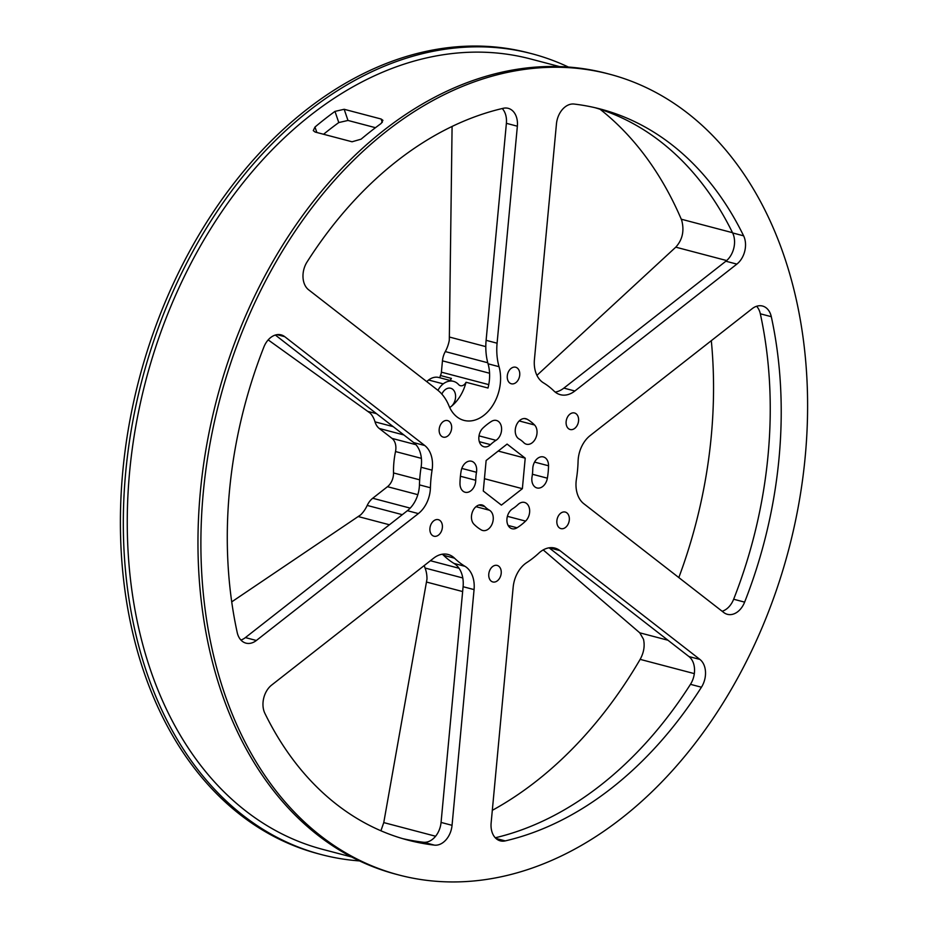 <?xml version="1.0" encoding="UTF-8"?>
<svg xmlns="http://www.w3.org/2000/svg" width="928" height="928" viewBox="0 0 928 928"><rect width="100%" height="100%" fill="white"/><g stroke="black" fill="none" stroke-linecap="round" stroke-linejoin="round"><path stroke-width="1.39" d="M770.692 314.522A19.36 13.758 104.7 0 0 762.549 306.043A19.36 13.758 104.7 0 0 752.121 308.711L590.127 435.603A26.889 19.105 104.7 0 0 578.074 461.413A100.816 71.63 -75.3 0 1 576.427 479.034A26.889 19.105 104.7 0 0 583.77 503.684L723.736 612.492A19.36 13.758 104.7 0 0 727.39 614.313A19.36 13.758 104.7 0 0 744.627 602.133A377.998 268.575 104.7 0 0 771.296 316.68A19.36 13.758 104.7 0 0 770.692 314.522M722.158 611.262A19.36 13.758 104.7 0 0 733.654 599.233A377.998 268.575 104.7 0 0 760.322 313.792A19.36 13.758 104.7 0 0 759.719 311.634A19.36 13.758 104.7 0 0 756.622 306.275M744.43 237.812A19.36 13.758 104.7 0 0 743.618 235.828A377.998 268.575 104.7 0 0 600.474 109.052A377.998 268.575 104.7 0 0 574.096 104.052A19.36 13.758 104.7 0 0 556.452 123.876L534.424 359.577A26.889 19.105 104.7 0 0 543.506 382.87A100.816 71.63 -75.3 0 1 553.97 391.001A26.889 19.105 104.7 0 0 560.373 394.702A26.889 19.105 104.7 0 0 574.861 391.001L736.855 264.109A19.36 13.758 104.7 0 0 744.43 237.812M555.199 392.092A26.889 19.105 104.7 0 0 563.876 388.113L725.87 261.22A19.36 13.758 104.7 0 0 733.456 234.923A19.36 13.758 104.7 0 0 732.633 232.94A377.998 268.575 104.7 0 0 594.964 107.683M486.11 340.321L497.083 343.209L517.36 126.208A19.36 13.758 104.7 0 0 516.362 116.812A19.36 13.758 104.7 0 0 508.219 108.332A19.36 13.758 104.7 0 0 503.231 108.298A377.998 268.575 104.7 0 0 307.052 261.974A19.36 13.758 104.7 0 0 308.572 289.756L437.436 389.934A53.766 38.199 104.7 0 1 448.99 405.884A37.097 26.367 104.7 0 0 463.965 420.384A37.097 26.367 104.7 0 0 492.49 405.803A37.097 26.367 104.7 0 0 499.032 366.688L488.058 363.799A53.766 38.199 -75.3 0 1 486.11 340.321L506.386 123.32A19.36 13.758 104.7 0 0 505.389 113.924A19.36 13.758 104.7 0 0 502.257 108.53M430.986 454.755A26.889 19.105 104.7 0 0 424.734 445.51L284.757 336.69A19.36 13.758 104.7 0 0 281.103 334.869A19.36 13.758 104.7 0 0 263.865 347.06A377.998 268.575 104.7 0 0 237.208 632.513A19.36 13.758 104.7 0 0 245.955 643.139A19.36 13.758 104.7 0 0 256.372 640.482L418.366 513.59A26.889 19.105 104.7 0 0 430.418 487.768A100.816 71.63 -75.3 0 1 432.065 470.16A26.889 19.105 104.7 0 0 430.986 454.755M240.897 640.03A19.36 13.758 104.7 0 0 245.398 637.594L407.392 510.69A26.889 19.105 104.7 0 0 419.444 484.88A100.816 71.63 -75.3 0 1 421.092 467.271A26.889 19.105 104.7 0 0 420.001 451.866A26.889 19.105 104.7 0 0 413.749 442.621L275.361 335.043M472.688 576.555A26.889 19.105 104.7 0 0 464.986 566.324A100.816 71.63 -75.3 0 1 454.534 558.192A26.889 19.105 104.7 0 0 448.12 554.48A26.889 19.105 104.7 0 0 433.643 558.18L271.649 685.073A19.36 13.758 104.7 0 0 264.886 713.354A377.998 268.575 104.7 0 0 408.03 840.142A377.998 268.575 104.7 0 0 434.397 845.13A19.36 13.758 104.7 0 0 452.052 825.317L474.069 589.605A26.889 19.105 104.7 0 0 472.688 576.555M402.555 838.61A377.998 268.575 104.7 0 0 423.423 842.241A19.36 13.758 104.7 0 0 441.067 822.428L463.095 586.716A26.889 19.105 104.7 0 0 461.703 573.666A26.889 19.105 104.7 0 0 454.012 563.435A100.816 71.63 -75.3 0 1 443.561 555.304A26.889 19.105 104.7 0 0 442.32 554.213M704.422 666.084A19.36 13.758 104.7 0 0 699.921 659.437L559.944 550.617A26.889 19.105 104.7 0 0 554.874 548.088A26.889 19.105 104.7 0 0 538.82 553.146A100.816 71.63 -75.3 0 1 526.71 562.623A26.889 19.105 104.7 0 0 513.161 587.273L491.132 822.974A19.36 13.758 104.7 0 0 500.285 840.849A19.36 13.758 104.7 0 0 505.261 840.896A377.998 268.575 104.7 0 0 701.44 687.219A19.36 13.758 104.7 0 0 704.422 666.084M495.262 837.775A377.998 268.575 104.7 0 0 690.467 684.33A19.36 13.758 104.7 0 0 693.448 663.195A19.36 13.758 104.7 0 0 688.947 656.548L549.086 547.822M451.182 424.328A8.549 6.078 -75.3 0 1 449.929 433.562A8.549 6.078 -75.3 0 1 443.224 437.123A8.549 6.078 -75.3 0 1 439.628 433.376A8.549 6.078 -75.3 0 1 440.881 424.142A8.549 6.078 -75.3 0 1 447.574 420.581A8.549 6.078 -75.3 0 1 451.182 424.328M441.925 523.415A8.549 6.078 -75.3 0 1 440.672 532.649A8.549 6.078 -75.3 0 1 433.968 536.21A8.549 6.078 -75.3 0 1 430.372 532.463A8.549 6.078 -75.3 0 1 431.624 523.23A8.549 6.078 -75.3 0 1 438.318 519.668A8.549 6.078 -75.3 0 1 441.925 523.415M500.76 569.166A8.549 6.078 -75.3 0 1 499.519 578.388A8.549 6.078 -75.3 0 1 492.814 581.949A8.549 6.078 -75.3 0 1 489.218 578.202A8.549 6.078 -75.3 0 1 490.471 568.98A8.549 6.078 -75.3 0 1 497.164 565.419A8.549 6.078 -75.3 0 1 500.76 569.166M568.864 515.817A8.549 6.078 -75.3 0 1 567.623 525.051A8.549 6.078 -75.3 0 1 560.918 528.612A8.549 6.078 -75.3 0 1 557.322 524.865A8.549 6.078 -75.3 0 1 558.563 515.632A8.549 6.078 -75.3 0 1 565.268 512.07A8.549 6.078 -75.3 0 1 568.864 515.817M578.121 416.73A8.549 6.078 -75.3 0 1 576.88 425.952A8.549 6.078 -75.3 0 1 570.175 429.513A8.549 6.078 -75.3 0 1 566.579 425.778A8.549 6.078 -75.3 0 1 567.82 416.544A8.549 6.078 -75.3 0 1 574.525 412.983A8.549 6.078 -75.3 0 1 578.121 416.73M519.286 370.98A8.549 6.078 -75.3 0 1 518.033 380.213A8.549 6.078 -75.3 0 1 511.328 383.774A8.549 6.078 -75.3 0 1 507.732 380.028A8.549 6.078 -75.3 0 1 508.985 370.794A8.549 6.078 -75.3 0 1 515.678 367.233A8.549 6.078 -75.3 0 1 519.286 370.98M711.312 340.669A395.2 280.801 -75.3 0 1 678.82 577.576M543.205 549.91L639.763 632.815L667.974 640.239M694.33 673.624L640.146 659.367C643.87 652.558 644.983 645.865 643.487 639.264L639.763 632.815M640.146 659.367A395.2 280.801 -75.3 0 1 492.316 810.33M424.305 565.5A17.203 12.226 104.7 0 0 425.07 568.04A26.889 19.105 -75.3 0 1 425.453 569.073A26.889 19.105 -75.3 0 1 426.984 579.072L383.763 822.591L435.603 836.244M380.909 830.78L383.763 822.591M492.652 514.39A10.753 7.644 104.7 0 0 489.474 510.238A38.93 27.654 -75.3 0 1 484.718 506.549A10.753 7.644 104.7 0 0 482.061 504.971A10.753 7.644 104.7 0 0 472.63 511.398A10.753 7.644 104.7 0 0 473.93 524.192A60.436 42.943 104.7 0 0 481.307 529.934A10.753 7.644 104.7 0 0 482.653 530.48A10.753 7.644 104.7 0 0 491.086 526.002A10.753 7.644 104.7 0 0 492.652 514.39M529.053 507.14A10.753 7.644 104.7 0 0 524.529 502.431A10.753 7.644 104.7 0 0 517.986 504.554A38.93 27.654 -75.3 0 1 512.488 508.857A10.753 7.644 104.7 0 0 506.897 519.796A10.753 7.644 104.7 0 0 512.036 528.728A10.753 7.644 104.7 0 0 517.047 527.788A60.436 42.943 104.7 0 0 525.584 521.107A10.753 7.644 104.7 0 0 529.053 507.14M547.914 461.645A10.753 7.644 104.7 0 0 543.379 456.936A10.753 7.644 104.7 0 0 532.765 468.907A38.93 27.654 -75.3 0 1 532.022 476.911A10.753 7.644 104.7 0 0 536.952 487.942A10.753 7.644 104.7 0 0 547.369 478.187A60.436 42.943 104.7 0 0 548.529 465.775A10.753 7.644 104.7 0 0 547.914 461.645M536.43 428.133A10.753 7.644 104.7 0 0 534.563 424.989A60.436 42.943 104.7 0 0 527.185 419.259A10.753 7.644 104.7 0 0 525.84 418.702A10.753 7.644 104.7 0 0 516.014 426.184A10.753 7.644 104.7 0 0 519.019 438.956A38.93 27.654 -75.3 0 1 523.775 442.644A10.753 7.644 104.7 0 0 526.431 444.222A10.753 7.644 104.7 0 0 534.864 439.744A10.753 7.644 104.7 0 0 536.43 428.133M500.992 425.175A10.753 7.644 104.7 0 0 496.457 420.465A10.753 7.644 104.7 0 0 491.446 421.405A60.436 42.943 104.7 0 0 482.908 428.086A10.753 7.644 104.7 0 0 478.848 438.909A10.753 7.644 104.7 0 0 483.975 446.762A10.753 7.644 104.7 0 0 490.506 444.64A38.93 27.654 -75.3 0 1 496.004 440.324A10.753 7.644 104.7 0 0 500.992 425.175M476.064 465.949A10.753 7.644 104.7 0 0 471.54 461.239A10.753 7.644 104.7 0 0 461.135 471.006A60.436 42.943 104.7 0 0 459.975 483.418A10.753 7.644 104.7 0 0 465.114 492.246A10.753 7.644 104.7 0 0 475.728 480.275A38.93 27.654 -75.3 0 1 476.482 472.282A10.753 7.644 104.7 0 0 476.064 465.949M381.072 123.528A408.645 290.36 104.7 0 0 361.096 139.177L352.06 141.775L315.114 132.043L313.27 130.616L314.986 127.043A408.645 290.36 -75.3 0 1 334.973 111.395L344.172 109.284L381.118 119.016L382.928 120.338L381.072 123.528M351.596 856.973L322.654 849.364A408.645 290.36 -75.3 0 1 150.638 670.399A408.645 290.36 -75.3 0 1 210.424 229.193A408.645 290.36 -75.3 0 1 530.7 58.998L559.642 66.607M783.916 255.525A414.027 294.176 104.7 0 0 609.638 74.217A414.027 294.176 104.7 0 0 285.151 246.651A414.027 294.176 104.7 0 0 224.576 693.668A414.027 294.176 104.7 0 0 398.854 874.976A414.027 294.176 104.7 0 0 723.353 702.542A414.027 294.176 104.7 0 0 783.916 255.525M609.638 74.217L606.715 73.44A414.027 294.176 104.7 0 0 282.216 245.885A414.027 294.176 104.7 0 0 221.653 692.891A414.027 294.176 104.7 0 0 395.931 874.211L398.854 874.976M359.519 860.917A414.027 294.176 -75.3 0 1 321.285 854.56A414.027 294.176 -75.3 0 1 147.007 673.252A414.027 294.176 -75.3 0 1 207.582 226.235A414.027 294.176 -75.3 0 1 532.069 53.789A414.027 294.176 -75.3 0 1 568.481 67.083M532.069 53.789L529.146 53.024A414.027 294.176 104.7 0 0 204.647 225.458A414.027 294.176 104.7 0 0 144.084 672.475A414.027 294.176 104.7 0 0 318.362 853.783L321.285 854.56M421.382 458.362L395.514 451.553A13.444 9.547 104.7 0 0 395.131 443.004A13.444 9.547 104.7 0 0 391.999 438.387L415.953 444.686M268.192 339.903L370.168 413.122A26.889 19.105 -75.3 0 1 374.68 420.79A26.889 19.105 -75.3 0 1 375.016 421.857A17.203 12.226 104.7 0 0 379.239 428.458L391.999 438.387M726.67 260.559L675.781 247.161C682.463 239.784 684.446 230.875 681.744 220.435L681.268 219.205L732.517 232.696M441.856 394.098A10.22 7.262 -75.3 0 1 450.706 388.264A10.22 7.262 -75.3 0 1 455.01 392.73A10.22 7.262 -75.3 0 1 451.008 406.615A10.22 7.262 -75.3 0 1 449.686 407.462M437.946 390.34A19.36 13.758 104.7 0 1 443.224 383.867A19.36 13.758 104.7 0 1 453.467 381.35A19.36 13.758 104.7 0 1 458.618 384.575A6.716 4.779 104.7 0 0 460.416 385.7A6.716 4.779 104.7 0 0 466.042 382.255L488 388.032A37.097 26.367 104.7 0 0 489.404 380.004A37.097 26.367 104.7 0 0 488.058 363.799M600.08 109.272A395.2 280.801 -75.3 0 1 681.268 219.205M675.781 247.161L536.929 375.353M323.559 134.27A395.2 280.801 -75.3 0 1 338.79 122.554L334.973 111.395M344.172 109.284L347.988 120.454L338.79 122.554M347.988 120.454L375.469 127.693M452.087 126.463L449.303 340.193A26.889 19.105 -75.3 0 1 445.289 351.584A17.203 12.226 104.7 0 0 442.459 360.841L441.392 372.163A6.716 4.779 104.7 0 1 440.429 375.504L451.414 378.404A6.716 4.779 -75.3 0 1 449.952 380.422M395.514 451.553A71.247 50.622 104.7 0 0 393.518 472.944L419.676 479.822M417.832 494.67L387.486 486.69L372.72 498.255A17.203 12.226 104.7 0 0 367.21 505.435A26.889 19.105 -75.3 0 1 360.667 514.866L231.71 601.878M387.486 486.69A13.444 9.547 104.7 0 0 393.518 472.944M507.094 444.083L525.213 458.165L522.371 488.685L501.398 505.11L483.279 491.016L486.133 460.508L507.094 444.083M497.083 343.209A53.766 38.199 104.7 0 0 499.032 366.688M439.802 377.754A37.097 26.367 104.7 0 0 440.429 375.504M426.799 381.663A19.36 13.758 -75.3 0 1 428.585 380.016A19.36 13.758 -75.3 0 1 438.828 377.499L453.467 381.35M449.732 407.566A37.097 26.367 104.7 0 0 451.008 406.615A37.097 26.367 104.7 0 0 466.042 382.255M443.224 383.867L428.585 380.016M525.213 458.165L498.197 451.054M522.371 488.685L484.428 478.697M732.633 232.94L743.618 235.828M413.749 442.621L424.734 445.51M454.012 563.435L464.986 566.324M688.947 656.548L699.921 659.437M475.983 506.688L489.474 510.238M519.193 420.941L534.563 424.989M425.07 568.04L462.794 577.97M368.23 411.498L376.524 413.679M449.523 337.073L485.796 346.62M445.289 351.584L487.78 362.767M442.459 360.841L489.566 373.242M488.754 384.633L441.392 372.163M375.016 421.857L393.217 426.648M379.239 428.458L403.889 434.954M372.72 498.255L410.211 508.126M367.21 505.435L402.311 514.68M358.417 516.606L389.424 524.772M430.395 560.721L459.035 568.261M426.636 582.076L462.643 591.554M461.808 468.42L476.482 472.282M460.404 476.25L475.728 480.275M479.01 435.858L496.004 440.324M479.335 441.693L490.506 444.64M524.401 418.528L527.185 419.259M534.563 462.098L548.529 465.775M532.405 474.254L547.369 478.187M507.396 516.316L525.584 521.107M508.126 525.445L517.047 527.788M478.976 505.029L484.718 506.549M382.29 122.415L381.118 119.016M314.986 127.043L316.866 132.507M690.467 684.33L701.44 687.219M495.923 838.436L505.261 840.896M549.225 547.798L559.944 550.617M423.423 842.241L434.397 845.13M441.067 822.428L452.052 825.317M443.561 555.304L454.534 558.192M463.095 586.716L474.069 589.605M245.398 637.594L256.372 640.482M277.031 334.66L284.757 336.69M421.092 467.271L432.065 470.16M419.444 484.88L430.418 487.768M407.392 510.69L418.366 513.59M506.386 123.32L517.36 126.208M725.87 261.22L736.855 264.109M563.876 388.113L574.861 391.001M760.322 313.792L771.296 316.68M733.654 599.233L744.627 602.133"/></g></svg>
